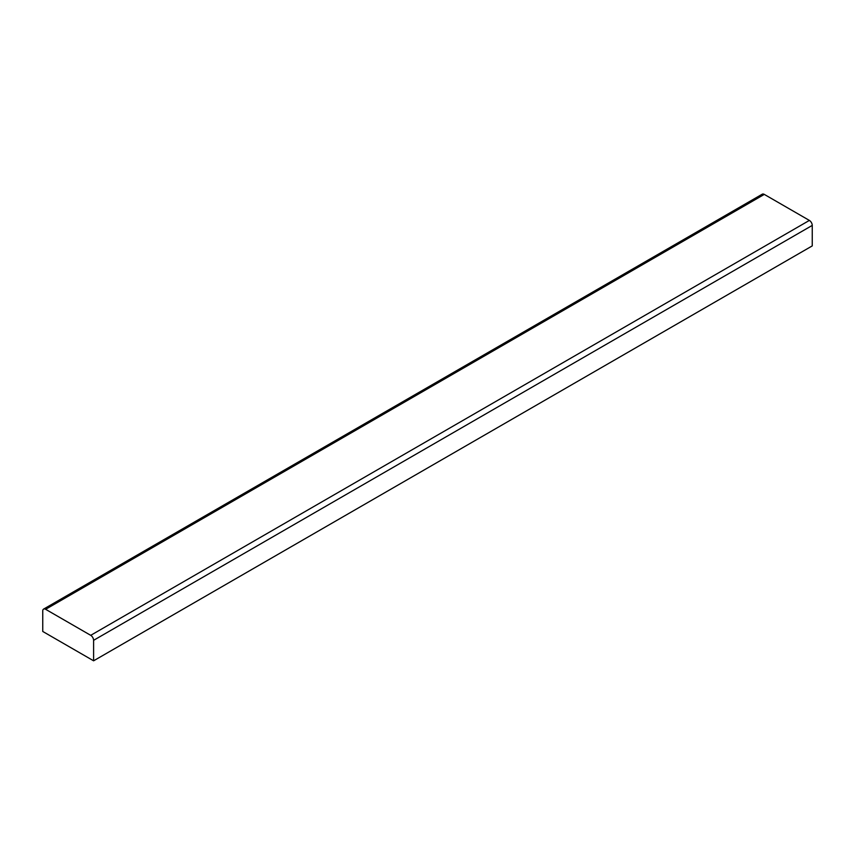 <?xml version="1.0" encoding="UTF-8"?>
<svg xmlns="http://www.w3.org/2000/svg" width="855" height="855" viewBox="0 0 855 855"><rect width="100%" height="100%" fill="white"/><g stroke="black" fill="none" stroke-linecap="round" stroke-linejoin="round"><path stroke-width="1.28" d="M93.601 640.32L812.25 225.41L812.25 245.898L93.601 660.808L42.75 631.46L42.75 610.962A4.072 2.351 60 0 1 43.594 609.102A4.072 2.351 60 0 1 45.625 609.305L90.716 635.329A4.072 2.351 60 0 1 93.601 640.32L93.601 660.808M812.25 225.41A4.072 2.351 -120 0 0 809.375 220.419L764.285 194.395A4.072 2.351 -120 0 0 762.243 194.192L43.594 609.102M764.285 194.395L45.625 609.305M90.716 635.329L809.375 220.419"/></g></svg>
